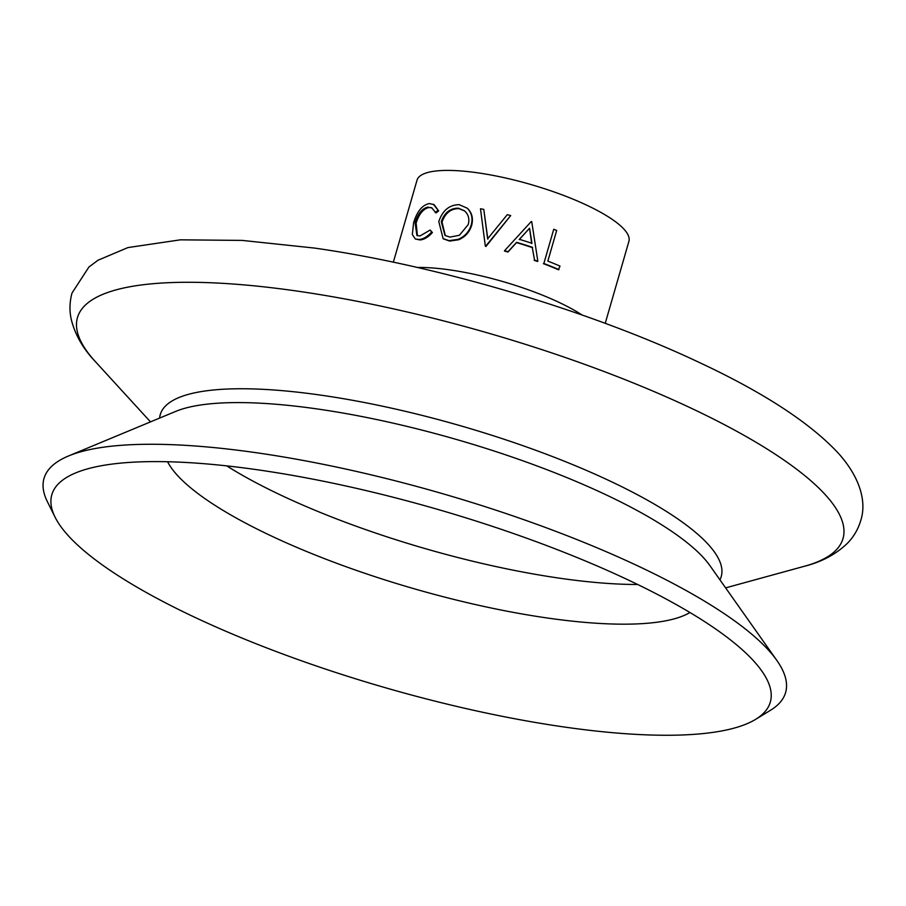 <?xml version="1.0" encoding="UTF-8"?>
<svg xmlns="http://www.w3.org/2000/svg" width="906" height="906" viewBox="0 0 906 906"><rect width="100%" height="100%" fill="white"/><g stroke="black" fill="none" stroke-linecap="round" stroke-linejoin="round"><path stroke-width="1.36" d="M464.608 210.939L458.9 208.607C450.803 208.64 445.174 213.148 442.015 222.129L445.322 235.639M458.243 239.32L449.059 240.645L443.113 238.629L438.798 221.574C442.502 210.486 449.297 204.847 459.183 204.654L467.224 208.21C471.675 212.65 473 218.278 471.211 225.084C469.115 231.755 464.789 236.489 458.243 239.32M449.954 237.123L459.421 235.254L468.221 224.586C469.512 219.83 468.787 215.764 466.024 212.366L464.37 210.736L458.311 208.176C450.123 208.199 444.45 212.706 441.279 221.676L444.971 235.413L449.954 237.123M55.062 517.145L47.35 501.607A385.933 95.911 16.1 0 1 68.562 455.956A385.933 95.911 16.1 0 1 257.587 452.909A385.933 95.911 16.1 0 1 776.816 660.383A385.933 95.911 16.1 0 1 770.44 710.315L755.627 719.353A373.906 92.922 16.1 0 1 563.373 726.884A373.906 92.922 16.1 0 1 55.062 517.145A373.906 92.922 16.1 0 1 75.617 472.932A373.906 92.922 16.1 0 1 258.754 469.965A373.906 92.922 16.1 0 1 761.799 670.984A373.906 92.922 16.1 0 1 755.627 719.353M483.781 209.388L487.643 238.788L507.281 214.677A111.495 27.712 16.1 0 1 510.712 215.56L485.775 246.081A111.495 27.712 16.1 0 0 485.322 245.979L480.486 208.765A111.495 27.712 16.1 0 1 483.781 209.388L487.836 239.15M510.712 215.56L485.967 246.443A110.272 27.407 16.1 0 0 485.514 246.353L485.322 245.979M534.178 260.294A110.272 27.407 16.1 0 1 537.462 261.46L537.847 261.268A111.495 27.712 16.1 0 0 534.529 260.09L532.298 247.598A110.272 27.407 16.1 0 0 516.499 242.615L507.972 252.027A110.272 27.407 16.1 0 0 504.495 251.064L504.517 250.758A111.495 27.712 16.1 0 1 508.017 251.721L507.972 252.027M543.419 263.669A110.272 27.407 16.1 0 1 558.39 269.728L560.021 266.115A111.495 27.712 16.1 0 0 547.836 261.121L556.692 230.418A111.495 27.712 16.1 0 0 553.736 229.286L543.86 263.499A111.495 27.712 16.1 0 1 559.013 269.626M393.351 262.185L417.02 180.181A110.272 27.407 16.1 0 1 478.051 172.876A110.272 27.407 16.1 0 1 628.911 241.336L605.231 323.34M467.077 208.063L467.723 208.64C472.105 213.069 473.408 218.686 471.618 225.492C469.512 232.163 465.22 236.908 458.742 239.739L449.648 241.075L443.476 238.867M428.198 207.044C422.355 208.244 417.994 213.442 415.107 222.661L416.919 235.526L419.976 235.979L430.169 230.033L431.607 232.095C427.281 236.794 423.079 239.252 418.98 239.49L415.333 238.98L412.321 234.507L413.612 222.763C417.032 211.426 422.275 205.016 429.331 203.533L434.167 204.711L438.651 210.917L436.058 212.944L431.562 207.689L429.116 207.497C423.34 208.686 419.014 213.884 416.126 223.103L417.44 235.73M431.969 207.916L429.116 207.497M430.169 230.033L432.411 232.548C428.119 237.247 423.951 239.705 419.897 239.931L415.333 238.98M415.107 222.661L416.126 223.103M431.607 232.095L432.411 232.548M418.98 239.49L419.897 239.931M433.328 204.28L438.651 210.917M437.847 210.464L435.231 212.491M449.059 240.645L449.648 241.075M442.015 222.129L441.279 221.676M458.9 208.607L458.311 208.176M534.529 260.09L532.298 247.598M516.499 242.615L516.613 242.321A111.495 27.712 16.1 0 1 532.592 247.372M516.613 242.321L508.017 251.721M504.517 250.758L531.278 221.517A111.495 27.712 16.1 0 1 531.731 221.653L537.847 261.268M531.958 243.306L529.546 228.244L519.365 239.331A111.495 27.712 16.1 0 1 531.958 243.306M531.686 243.544L529.546 228.244M529.342 228.493L519.229 239.614M543.86 263.499L553.736 229.286M95.3 361.539A398.402 99.014 16.1 0 1 297.949 291.2A398.402 99.014 16.1 0 1 734.438 430.033A398.402 99.014 16.1 0 1 804.494 566.239C821.357 562.048 835.513 554.54 846.963 543.725C853.395 537.337 857.971 529.67 860.7 520.69C866.985 501.573 859.862 476.771 837.608 452.422C808.911 421.992 762.218 391.743 697.541 361.653C588.945 310.464 436.919 265.413 314.337 248.051L242.162 240.407L180.396 239.83L127.927 247.576L98.052 260.215L88.924 267.021L72.016 293.046C69.547 302.094 69.332 311.03 71.359 319.852C75.289 335.118 83.261 349.014 95.3 361.539L150.509 421.879M159.615 418.096A291.936 72.559 16.1 0 1 321.834 395.288A291.936 72.559 16.1 0 1 605.763 479.048A291.936 72.559 16.1 0 1 719.93 579.817M689.942 612.513A279.071 69.354 16.1 0 1 546.794 617.926A279.071 69.354 16.1 0 1 167.587 461.743M417.36 267.474A110.272 27.407 16.1 0 1 450.033 269.92A110.272 27.407 16.1 0 1 582.094 315.016M68.562 455.956L175.685 411.415A291.098 72.344 16.1 0 1 318.266 409.104A291.098 72.344 16.1 0 1 709.896 565.604L776.816 660.383M637.677 584.495A281.585 69.977 16.1 0 1 559.534 578.187A281.585 69.977 16.1 0 1 226.738 465.888M725.627 587.881L804.494 566.239M443.815 239.105L443.113 238.629"/></g></svg>
